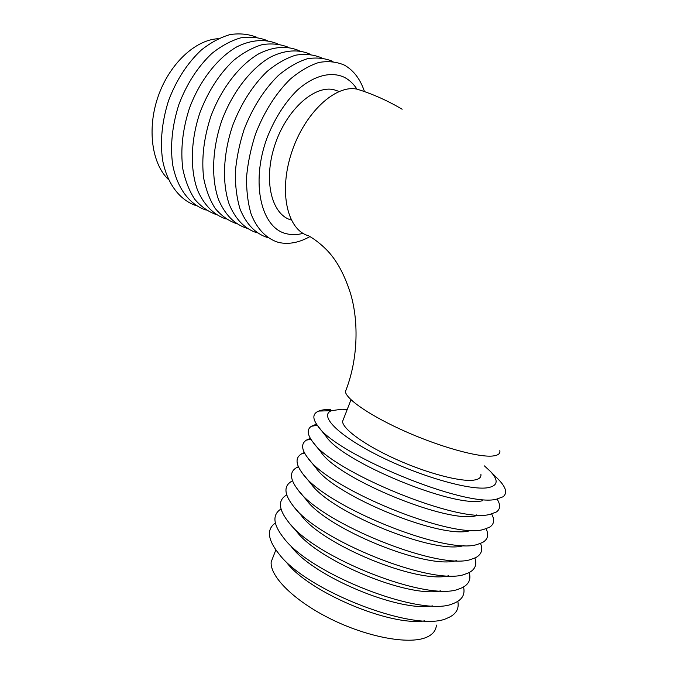 <?xml version="1.0" encoding="UTF-8"?>
<svg xmlns="http://www.w3.org/2000/svg" width="674" height="674" viewBox="0 0 674 674"><rect width="100%" height="100%" fill="white"/><g stroke="black" fill="none" stroke-linecap="round" stroke-linejoin="round"><path stroke-width="1.01" d="M346.714 388.199L345.391 391.653C346.36 399.429 371.298 416.456 406.06 431.781C440.771 447.132 478.161 457.427 492.467 456.037C497.96 455.506 500.42 453.703 499.838 450.628M345.391 391.653C357.717 360.801 359.149 323.04 350.691 294.016C345.476 277.511 338.938 264.461 331.069 254.865C326.663 249.169 316.839 240.205 308.355 235.706C287.554 229.96 278.488 192.612 291.48 152.964C304.218 113.24 335.526 84.09 357.271 89.212L362.477 90.906M168.449 179.528C151.903 163.807 146.814 128.919 158.146 96.433C169.393 63.929 195.283 39.749 218.216 38.713M196.454 205.738C180.068 200.439 167.253 184.086 162.619 160.269C159.965 141.338 161.962 121.387 168.618 100.434C176.462 79.861 187.406 63.027 201.433 49.927C210.861 42.479 220.432 37.356 230.146 34.559C239.691 33.152 248.58 34.062 256.828 37.289M206.227 210.111C189.9 204.904 177.178 188.552 172.654 164.616C170.092 145.576 172.182 125.499 178.93 104.369C186.867 83.627 197.87 66.633 211.939 53.406C221.384 45.891 230.963 40.71 240.669 37.87C250.189 36.447 259.043 37.356 267.233 40.6M216.135 214.534C208.089 211.619 200.97 206.539 194.778 199.319C189.293 190.919 185.316 180.817 182.839 169.022C180.371 149.889 182.553 129.669 189.394 108.362C199.504 80.947 217.407 57.972 236.869 46.818C251.495 39.547 265.758 38.721 277.789 43.953M226.186 219.025C213.827 214.939 204.298 205.385 197.608 190.354C189.942 169.418 190.573 140.344 200.018 112.415C208.148 91.319 219.286 74.022 233.44 60.517C242.926 52.85 252.506 47.559 262.178 44.653C271.647 43.178 280.426 44.08 288.497 47.349M236.372 223.583C228.402 220.76 221.358 215.747 215.259 208.536C209.875 200.119 206.008 189.958 203.658 178.054C201.383 158.702 203.767 138.195 210.802 116.535C221.173 88.648 239.253 65.218 258.732 53.827C273.349 46.396 287.512 45.52 299.357 50.803M246.709 228.2C234.451 224.282 225.074 214.77 218.553 199.664C211.131 178.593 212.049 149.114 221.754 120.713C232.252 92.591 250.433 68.925 269.912 57.408C284.529 49.893 298.633 48.991 310.385 54.308M257.19 232.875C244.999 229.059 235.681 219.572 229.261 204.433C221.957 183.286 223.035 153.613 232.875 124.96C241.309 103.299 252.666 85.505 266.938 71.587C276.475 63.676 286.054 58.208 295.675 55.184C305.052 53.642 313.688 54.535 321.565 57.863M267.831 237.627C255.69 233.903 246.457 224.45 240.129 209.269C236.81 198.35 235.209 186.032 235.336 172.333C236.515 158.137 239.464 143.789 244.173 129.273C252.716 107.41 264.141 89.448 278.455 75.378C288.009 67.383 297.588 61.856 307.176 58.798C316.527 57.231 325.104 58.124 332.914 61.477M309.956 236.574C299.054 242.707 288.598 244.662 278.598 242.438C266.786 238.933 257.123 229.261 251.149 214.163C247.906 203.203 246.381 190.826 246.583 177.035C247.847 162.737 250.871 148.272 255.657 133.629C264.309 111.572 275.809 93.433 290.165 79.22C299.736 71.149 309.307 65.555 318.869 62.463C328.179 60.871 336.697 61.764 344.431 65.142C353.648 70.366 360.337 79.187 364.482 91.597M303.039 233.347C297.234 234.923 291.69 235.041 286.416 233.726C261.394 228.242 250.324 183.429 267.022 137.976C274.596 118.734 284.622 102.852 297.108 90.358C313.663 75.421 331.271 71.048 344.557 77.417C349.469 80.021 353.606 83.93 356.967 89.145M290.941 219.909C271.765 214.593 263.172 181.02 274.588 145.845C285.759 110.603 313.916 84.89 333.857 89.709L338.727 91.335M424.62 620.855C390.069 626.5 309.248 592.143 286.846 562.773M436.39 625.084C436.053 630.637 432.59 634.773 425.993 637.503C408.613 644.748 367.254 637.115 330.681 618.943C294.033 600.82 269.811 576.388 271.167 561.99L273.871 554.997M457.823 601.36C459.356 609.085 455.818 614.688 447.199 618.168L447.157 618.184C417.021 633.4 306.864 591.334 278.985 553.961C267.629 539.663 266.407 529.343 275.329 523.007M432.742 605.875C399.118 612.439 313.553 576.439 291.564 546.943M463.518 586.987C465.304 594.333 462.271 599.692 454.411 603.078L453.282 603.508C423.07 618.117 310.31 574.416 283.602 537.86C272.995 524.338 272.119 514.717 280.991 508.988M440.737 590.845C408.276 598.31 317.85 560.642 296.349 531.137L290.427 524.254M469.205 572.546C471.244 579.522 468.708 584.661 461.58 587.955L459.39 588.79C429.068 602.699 313.789 557.423 288.295 521.786C278.387 509.022 277.857 500.074 286.703 494.935M448.614 575.764C417.551 584.114 322.147 544.752 301.202 515.349L294.74 507.724M474.867 558.03C477.175 564.677 475.111 569.597 468.674 572.807L465.515 574.004C435.101 587.18 317.311 540.363 293.064 505.744C283.872 493.815 283.611 485.55 292.272 480.95L292.482 480.84M456.382 560.633C426.954 569.85 326.443 528.761 306.114 499.586L299.18 491.287M480.495 543.429C483.098 549.782 481.497 554.517 475.692 557.634L471.674 559.159C441.167 571.552 320.866 523.243 297.9 489.745C289.71 479.079 289.382 471.64 296.897 467.427L298.338 466.711M463.998 545.468C436.398 555.502 330.723 512.67 311.085 483.839L303.747 474.926M486.089 528.736C488.995 534.844 487.841 539.411 482.643 542.444L477.858 544.255C447.275 555.814 324.464 506.064 302.794 473.771C295.557 464.31 295.161 457.654 301.615 453.813L304.277 452.549M470.132 530.615C442.464 539.899 334.633 495.862 316.114 468.11L308.422 458.64M491.616 513.959C494.868 519.856 494.168 524.279 489.526 527.236L484.067 529.292C453.417 539.975 328.103 488.835 307.757 457.823C301.396 449.499 300.949 443.593 306.417 440.105L310.326 438.361M476.291 515.703C448.555 524.195 338.575 478.995 321.203 452.406L313.199 442.43M497.058 499.072C500.698 504.809 500.462 509.114 496.334 512.004L490.301 514.262C459.584 524.035 331.768 471.539 312.787 441.917C307.234 434.646 306.746 429.448 311.312 426.305L316.494 424.157M482.474 500.723C454.689 508.39 342.544 462.078 326.351 436.718L317.867 426.035C312.247 418.562 312.534 413.575 318.743 411.064C321.683 409.902 325.711 409.337 330.824 409.371M496.696 477.714L498.794 479.821C506.098 487.487 507.522 493.132 503.09 496.763L496.561 499.164C465.793 507.977 335.467 454.2 317.867 426.035M484.421 465.903L490.386 471.396C498.802 480.343 497.951 485.786 487.841 487.723C470.056 490.79 418.849 476.038 378.232 455.523C337.472 435.05 318.903 415.445 331.448 410.702L341.861 409.211L347.22 409.472M480.924 474.395C481.312 477.495 478.919 479.416 473.746 480.141C460.418 482.02 426.844 473.182 396.017 459.272C365.148 445.379 343.108 429.346 342.527 421.536L343.909 417.981M476.206 514.835L476.695 515.618M402.134 109.23C387.752 100.712 372.798 94.04 357.271 89.212M339.089 91.453L333.857 89.709M275.834 549.917L271.167 561.99M298.548 467.166L296.897 467.427M304.69 453.316L301.615 453.813M310.933 439.347L306.417 440.105M317.286 425.269L311.312 426.305M331.448 410.702L318.743 411.064M351.011 399.741L342.527 421.536M490.386 471.396L498.794 479.821"/></g></svg>
